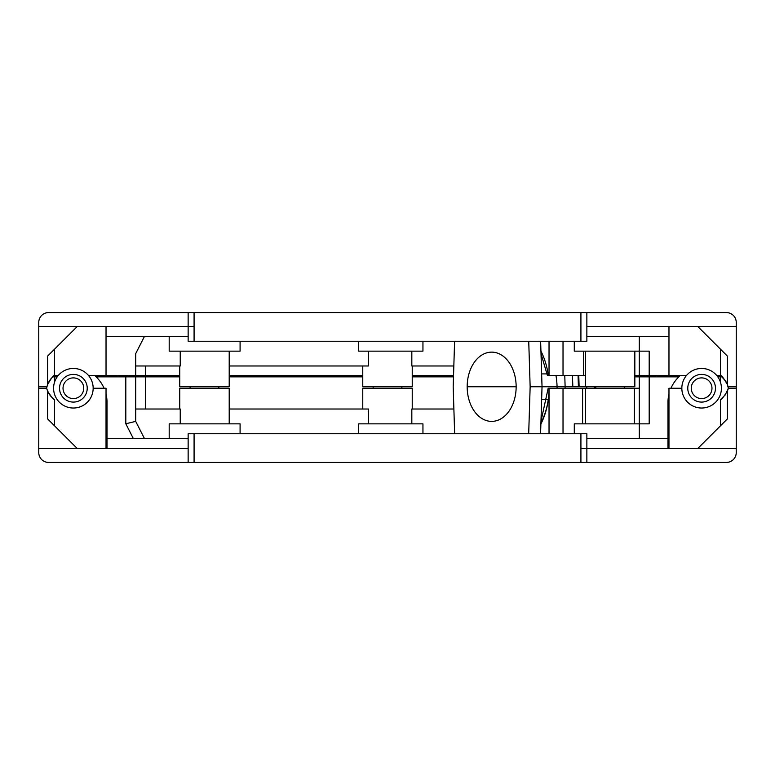 <?xml version="1.0" encoding="UTF-8"?>
<svg xmlns="http://www.w3.org/2000/svg" width="775" height="775" viewBox="0 0 775 775"><rect width="100%" height="100%" fill="white"/><g stroke="black" fill="none" stroke-linecap="round" stroke-linejoin="round"><path stroke-width="1.16" d="M362.768 409.016L362.768 388.246L412.232 388.246L412.232 409.016M453.879 409.016L411.825 409.016L411.825 423.857M179.732 409.016L179.732 388.246L229.206 388.246L229.206 423.857M77.335 448.589L47.653 418.936L47.653 391.152A19.792 19.772 -0 0 1 46.665 388.246L38.75 388.246L38.75 452.552A9.891 9.891 0 0 0 48.641 462.442L586.859 462.442L586.859 448.589L580.921 448.589M681.835 388.246L668.97 388.246L668.97 448.589M722.232 376.863L720.421 376.863L720.421 382.065L720.421 376.863L717.815 376.863M93.165 388.246L106.03 388.246L106.03 448.589M57.185 376.863L54.579 376.863L54.579 382.065L54.579 376.863L52.768 376.863M135.712 421.387L125.812 423.76L125.812 376.863L135.712 376.863L135.712 421.387L144.518 438.698M453.491 376.863L412.232 376.863M362.768 376.863L229.206 376.863M179.732 376.863L145.603 376.863L145.603 409.016M135.712 376.863L145.603 376.863M169.192 438.698L169.192 423.857L240.085 423.857L240.085 433.748M180.236 423.857L180.236 409.016L135.712 409.016M107.018 438.698L188.141 438.698M586.859 438.698L667.982 438.698M736.25 448.589L586.859 448.589L586.859 462.442L726.359 462.442A9.891 9.891 0 0 0 736.25 452.552L736.25 386.754L728.335 386.754L728.335 388.246L736.25 388.246L728.335 388.246A19.792 19.772 -0 0 1 727.347 391.152L727.347 418.936L697.665 448.589M358.68 433.748L358.68 423.857L422.947 423.857L422.947 433.748M368.493 423.857L368.493 409.016L229.206 409.016M574.285 433.748L574.285 423.857L639.288 423.857L639.288 376.863L634.841 376.863M678.852 376.863L649.188 376.863L649.188 423.857L639.288 423.857L639.288 438.698M540.969 421.416L548.167 388.246L634.337 388.246L634.337 423.857M594.502 388.246L594.502 386.754M582.597 388.246L582.597 423.857M720.421 425.863L720.421 399.609L725.187 394.959M54.579 349.137L54.579 375.381C53.456 375.342 51.15 378.374 47.653 384.487A19.792 19.772 0 0 0 46.665 388.236C47.934 392.983 50.578 396.781 54.579 399.609L54.579 425.863M125.812 376.863L96.148 376.863M38.75 448.589L188.141 448.589L188.141 462.442L188.141 433.748L586.859 433.748L586.859 448.589M639.288 376.863L649.188 376.863M634.337 388.246L639.288 388.246M53.892 399.115L54.579 399.609C53.572 399.687 51.257 396.868 47.653 391.152M725.303 394.795L728.335 388.246A19.792 19.772 0 0 0 727.347 384.487L728.335 388.236M720.421 399.609C721.409 399.716 723.714 396.897 727.347 391.152M106.03 394.117A36.008 36.008 0 0 1 107.018 401.101L107.018 448.589M104.044 388.246A35.621 35.621 0 0 0 94.511 375.381M680.489 375.381A35.621 35.621 0 0 0 670.956 388.246M667.982 448.589L667.982 401.101A36.008 36.008 0 0 1 668.97 394.117M564.772 375.381L565.12 386.754L542.035 386.754L540.63 341.252M557.022 388.246A58.474 41.346 -90 0 0 557.08 386.754A58.474 41.346 -90 0 0 555.946 375.381M540.582 433.748L542.035 386.754L530.148 386.754L528.734 341.252M516.15 386.754L467.18 386.754A34.623 24.49 -90 0 0 491.67 421.387A34.623 24.49 -90 0 0 516.15 386.754A34.623 24.49 -90 0 0 491.67 352.131A34.623 24.49 -90 0 0 467.18 386.754L516.15 386.754M634.841 351.143L634.841 386.754L579.119 386.754L578.76 375.381M572.463 375.381L572.822 386.754L565.12 386.754L565.082 388.246M454.596 341.252L453.191 386.754L454.644 433.748M578.063 375.381L578.412 386.754M547.16 373.899L541.638 373.899M73.373 408.028A19.792 19.792 0 0 1 53.591 388.246A19.792 19.792 0 0 1 73.373 368.454A19.792 19.792 0 0 1 93.165 388.246A19.792 19.792 0 0 1 73.373 408.028M73.373 402.089A13.853 13.853 0 0 1 59.53 388.246A13.853 13.853 0 0 1 73.373 374.393A13.853 13.853 0 0 1 87.226 388.246A13.853 13.853 0 0 1 73.373 402.089M73.373 398.592A10.356 10.356 0 0 1 63.027 388.246A10.356 10.356 0 0 1 73.373 377.89A10.356 10.356 0 0 1 83.729 388.246A10.356 10.356 0 0 1 73.373 398.592M528.695 433.748L530.148 386.754L585.377 386.754L585.377 351.143M586.811 386.754L586.762 388.246M547.382 399.619L541.638 399.619M701.627 408.028A19.792 19.792 0 0 1 681.835 388.246A19.792 19.792 0 0 1 701.627 368.454A19.792 19.792 0 0 1 721.409 388.246A19.792 19.792 0 0 1 701.627 408.028M701.627 402.089A13.853 13.853 0 0 1 687.774 388.246A13.853 13.853 0 0 1 701.627 374.393A13.853 13.853 0 0 1 715.47 388.246A13.853 13.853 0 0 1 701.627 402.089M701.627 398.592A10.356 10.356 0 0 1 691.271 388.246A10.356 10.356 0 0 1 701.627 377.89A10.356 10.356 0 0 1 711.973 388.246A10.356 10.356 0 0 1 701.627 398.592M229.206 351.143L229.206 386.754L179.732 386.754L179.732 365.984M144.518 336.302L135.712 353.613L135.712 375.381L135.712 365.984L180.236 365.984L180.236 351.143M412.232 365.984L412.232 386.754L362.768 386.754L362.768 365.984M229.206 365.984L368.493 365.984L368.493 351.143M453.54 375.381L412.232 375.381M362.768 375.381L229.206 375.381M179.732 375.381L106.03 375.381L106.03 326.411M240.085 341.252L240.085 351.143L169.192 351.143L169.192 336.302M668.97 336.302L586.859 336.302M188.141 336.302L106.03 336.302M580.921 312.558L580.921 341.252L586.859 341.252L586.859 312.558L586.859 326.411L736.25 326.411L736.25 322.448A9.891 9.891 0 0 0 726.359 312.558L188.141 312.558L188.141 326.411L38.75 326.411L38.75 322.448A9.891 9.891 0 0 1 48.641 312.558L188.141 312.558L188.141 326.411L194.079 326.411M639.288 336.302L639.288 351.143L649.188 351.143L649.188 375.381L668.97 375.381L668.97 326.411M422.947 341.252L422.947 351.143L358.68 351.143L358.68 341.252M411.825 351.143L411.825 365.984L453.83 365.984M649.188 375.381L639.288 375.381L639.288 351.143L574.285 351.143L574.285 341.252M639.288 375.381L634.841 375.381M540.931 351.065A61.341 43.371 90 0 1 548.283 375.381L583.643 375.381L583.643 351.143M716.662 375.381L720.421 375.381L720.421 349.137M583.643 375.381L585.377 375.381M46.665 388.246L38.75 388.246L38.75 386.754L46.665 386.754L46.665 388.246C47.614 382.889 50.249 378.607 54.579 375.381L58.338 375.381M580.921 341.252L188.141 341.252L188.141 326.411M38.75 326.411L38.75 386.754M736.25 326.411L736.25 386.754M47.653 384.487L47.653 356.064L77.335 326.411M697.665 326.411L727.347 356.064L727.347 384.487C723.879 378.403 721.564 375.362 720.421 375.381L725.652 381.019M668.97 375.381L686.582 375.381M647.212 376.863L647.212 375.381M88.418 375.381L106.03 375.381M127.788 375.381L127.788 376.863M725.671 381.058L727.328 384.448M563.028 388.246L563.028 433.748M133.416 438.698L125.812 423.76M549.029 433.748L549.029 388.246A61.341 43.371 90 0 1 540.882 424.032M194.079 462.442L194.079 433.748M580.921 462.442L580.921 433.748M540.921 422.995A58.377 41.278 -90 0 0 549.029 388.246M145.603 365.984L145.603 375.381M563.028 341.252L563.028 375.381M549.029 375.381L549.029 341.252M657.103 375.381L657.103 376.863M54.085 375.749L54.085 376.863M194.079 312.558L194.079 341.252M720.915 376.863L720.915 375.749M140.159 375.381L140.159 376.863M117.897 376.863L117.897 375.381M585.377 388.246L585.377 423.857M218.812 386.754L218.812 388.246M190.127 386.754L190.127 388.246M624.456 386.754L624.456 388.246M595.762 386.754L595.762 388.246M401.847 386.754L401.847 388.246M373.153 386.754L373.153 388.246M547.382 375.381L541.018 353.691"/></g></svg>
